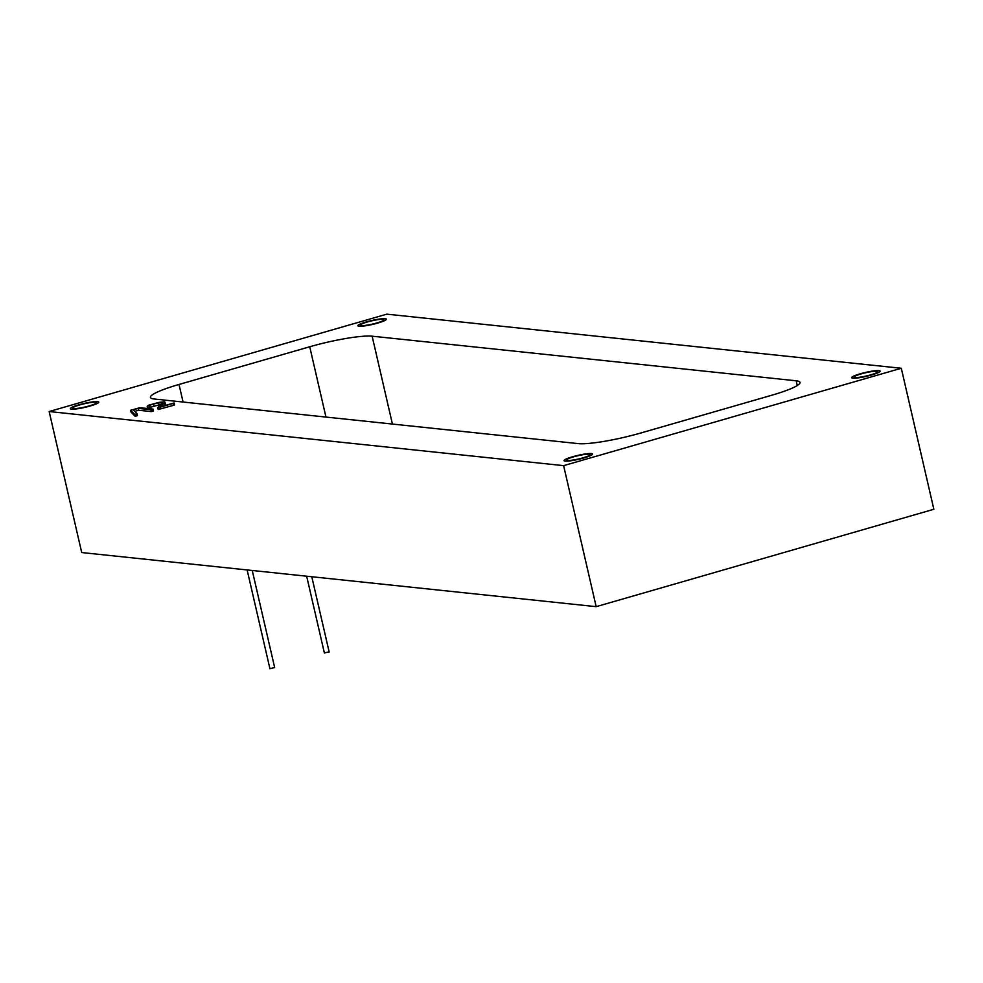 <?xml version="1.0" encoding="UTF-8"?>
<svg xmlns="http://www.w3.org/2000/svg" width="983" height="983" viewBox="0 0 983 983"><rect width="100%" height="100%" fill="white"/><g stroke="black" fill="none" stroke-linecap="round" stroke-linejoin="round"><path stroke-width="1.47" d="M274.49 667.592L270.079 668.612M328.961 651.889L324.55 652.909M878.949 370.628A14.61 1.991 167 0 1 880.104 371.119A14.61 1.991 167 0 1 868.984 375.69A14.61 1.991 167 0 1 852.802 378.172A14.61 1.991 167 0 1 851.647 377.693A14.61 1.991 167 0 1 862.767 373.11A14.61 1.991 167 0 1 878.949 370.628M97.636 401.629A14.61 1.991 167 0 1 98.804 402.108A14.61 1.991 167 0 1 87.671 406.692A14.61 1.991 167 0 1 71.501 409.161A14.61 1.991 167 0 1 70.334 408.682A14.61 1.991 167 0 1 81.466 404.111A14.61 1.991 167 0 1 97.636 401.629M385.213 318.701A14.61 1.991 167 0 1 386.368 319.18A14.61 1.991 167 0 1 375.248 323.763A14.61 1.991 167 0 1 359.065 326.233A14.61 1.991 167 0 1 357.898 325.754A14.61 1.991 167 0 1 369.03 321.183A14.61 1.991 167 0 1 385.213 318.701M591.373 453.556A14.61 1.991 167 0 1 592.54 454.048A14.61 1.991 167 0 1 581.408 458.619A14.61 1.991 167 0 1 565.237 461.101A14.61 1.991 167 0 1 564.07 460.622A14.61 1.991 167 0 1 575.202 456.038A14.61 1.991 167 0 1 591.373 453.556M901.288 368.269L933.85 509.28L596.177 606.658L81.712 552.544L49.15 411.533L386.823 314.155L901.288 368.269L563.615 465.647L49.15 411.533M174.065 403.104L174.47 404.873L173.794 405.254L158.288 409.506L157.772 407.564L162.232 403.116M174.47 404.873L173.794 405.254L173.352 403.374L159.529 407.367L159.959 409.247M160.979 404.369L147.585 408.056M164.775 403.694L165.255 404.357L163.928 405.721M152.93 409.063L150.731 409.702L138.148 408.375L133.258 409.788L137.018 413.708L134.61 414.359L130.653 410.304L139.893 407.699L152.93 409.063L153.434 411.078L151.161 411.582L138.578 410.255L134.769 411.361M137.018 413.708L137.448 415.588L135.04 416.239L131.095 412.184L131.833 411.828L131.095 412.184L130.653 410.292L131.095 412.184M796.156 380.79A48.695 6.635 167 0 1 800.027 382.399A48.695 6.635 167 0 1 771.434 395.338L640.719 433.024A48.695 6.635 167 0 1 578.299 443.616L154.294 399.012A48.695 6.635 167 0 1 150.411 397.402A48.695 6.635 167 0 1 179.017 384.464L309.731 346.766A48.695 6.635 167 0 1 372.139 336.186L796.156 380.79L797.25 385.545M596.177 606.658L563.615 465.647M130.653 410.304L131.403 409.948M134.511 414.322L134.941 416.202M134.61 414.359L135.04 416.239M136.293 414.064L136.735 415.944M138.148 408.375L138.578 410.255M150.731 409.702L151.161 411.582M151.443 409.641L151.874 411.521M152.328 409.432L152.758 411.324M174.04 402.993L160.757 406.63L164.825 402.477L165.255 404.357M164.345 401.814L164.825 402.477L164.345 401.814L159.111 402.342L148.408 405.266L147.192 406.335L147.622 408.215M162.072 402.44L153.323 404.001L147.155 406.249L147.585 408.129M147.303 406.372L147.745 408.252M149.035 406.077L149.465 407.957M149.6 405.868L150.043 407.748M149.76 405.733L150.19 407.613M153.323 404.001L153.753 405.881M158.398 402.821L158.841 404.701M157.784 407.613L158.214 409.444M159.529 407.367L157.772 407.564L158.189 409.481M158.558 407.576L158.988 409.456M78.91 404.799A14.61 1.991 -13 0 0 70.334 408.682A14.61 1.991 -13 0 0 90.227 405.991A14.61 1.991 -13 0 0 98.804 402.108A14.61 1.991 -13 0 0 78.91 404.799M89.281 405.893A12.177 1.659 -13 0 0 96.432 402.661A12.177 1.659 -13 0 0 79.856 404.898A12.177 1.659 -13 0 0 72.705 408.129A12.177 1.659 -13 0 0 89.281 405.893M572.659 456.739A14.61 1.991 -13 0 0 564.07 460.622A14.61 1.991 -13 0 0 583.963 457.931A14.61 1.991 -13 0 0 592.54 454.048A14.61 1.991 -13 0 0 572.659 456.739M583.017 457.82A12.177 1.659 -13 0 0 590.169 454.588A12.177 1.659 -13 0 0 573.593 456.837A12.177 1.659 -13 0 0 566.441 460.069A12.177 1.659 -13 0 0 583.017 457.82M366.487 321.871A14.61 1.991 -13 0 0 357.898 325.754A14.61 1.991 -13 0 0 377.791 323.063A14.61 1.991 -13 0 0 386.368 319.18A14.61 1.991 -13 0 0 366.487 321.871M376.845 322.965A12.177 1.659 -13 0 0 383.997 319.733A12.177 1.659 -13 0 0 367.421 321.969A12.177 1.659 -13 0 0 360.269 325.201A12.177 1.659 -13 0 0 376.845 322.965M860.223 373.81A14.61 1.991 -13 0 0 851.647 377.693A14.61 1.991 -13 0 0 871.528 375.002A14.61 1.991 -13 0 0 880.104 371.119A14.61 1.991 -13 0 0 860.223 373.81M870.582 374.892A12.177 1.659 -13 0 0 877.733 371.66A12.177 1.659 -13 0 0 861.169 373.909A12.177 1.659 -13 0 0 854.018 377.14A12.177 1.659 -13 0 0 870.582 374.892M183.071 402.035L179.017 384.464M325.963 417.075L309.731 346.766M392.426 424.066L372.139 336.186M269.944 668.772L247.126 569.943M274.687 667.666L252.25 570.484M324.402 653.056L306.659 576.21M329.158 651.962L311.783 576.751M153.495 410.992L153.065 409.112M174.569 404.91L174.138 403.03M165.427 403.964L164.984 402.084"/></g></svg>
